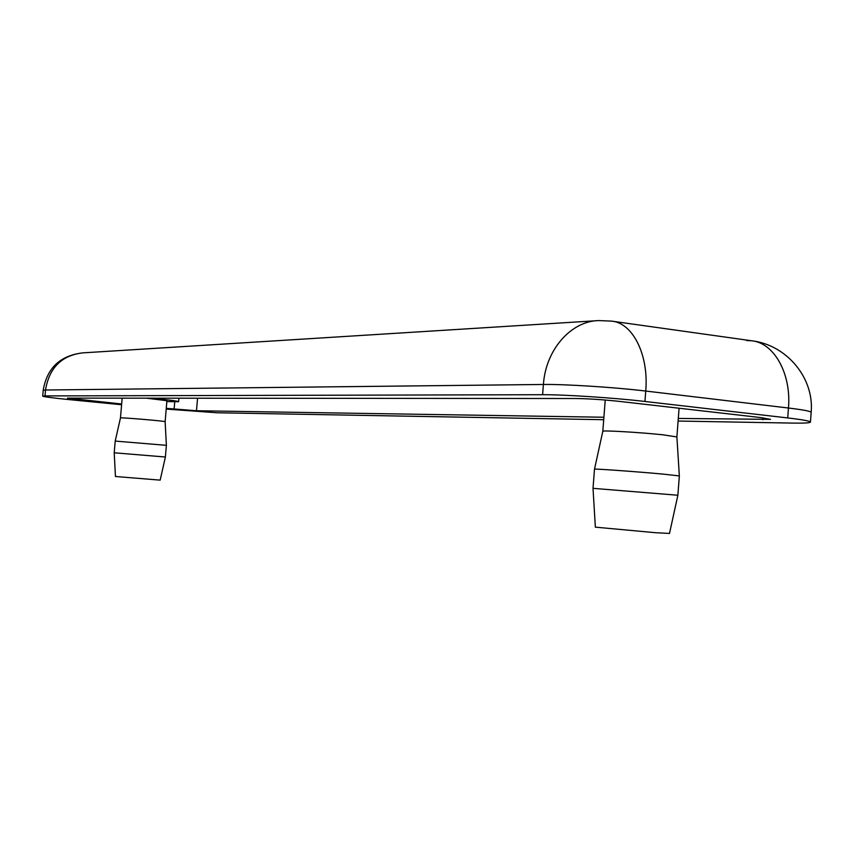 <?xml version="1.0" encoding="UTF-8"?>
<svg xmlns="http://www.w3.org/2000/svg" width="854" height="854" viewBox="0 0 854 854"><rect width="100%" height="100%" fill="white"/><g stroke="black" fill="none" stroke-linecap="round" stroke-linejoin="round"><path stroke-width="1.28" d="M605.24 400.024L602.807 431.313C601.483 430.138 640.244 432.37 662.939 434.814L676.891 436.938L679.079 408.223M602.807 431.313L594.501 469.188C592.783 468.515 637.265 471.696 663.355 474.13L679.346 475.924L676.891 436.928M677.873 495.245L669.504 533.44L655.424 532.704L595.355 527.153L593.018 488.339L677.873 495.245L679.346 475.924M166.85 401.572L178.635 401.7C177.504 400.996 168.302 399.821 151.03 398.177M122.165 398.156L120.467 417.937C119.411 417.19 166.37 421.161 165.132 421.705L166.914 400.707L146.333 398.167M166.381 445.329L115.215 441.08L114.212 452.791L165.388 457.018L166.381 445.329L165.132 421.705M165.388 457.018L160.168 480.129L115.45 476.5L114.212 452.791M121.663 403.995L67.445 398.113L576.087 398.519C588.662 398.701 603.073 399.661 619.299 401.38L760.53 417.553L770.489 419.357L678.3 418.439M603.895 417.243L196.495 410.742L166.274 408.351M596.391 320.73L82.592 352.883C61.563 355.456 49.212 367.828 45.518 390.011L543.411 384.471C545.674 349.692 571.112 320.933 598.825 320.581L611.496 321.115C632.579 322.673 648.944 354.666 645.741 391.047L788.466 408.02C791.477 373.347 773.799 342.561 751.392 340.746L746.588 340.565M82.592 352.883C60.1 355.627 46.97 368.085 43.212 390.267L45.518 390.011L45.006 395.914L542.6 394.708C563.886 394.548 614.197 397.847 644.941 401.465L787.719 417.937C802.643 419.698 810.211 421.075 810.446 422.089C810.04 422.954 803.86 423.285 791.904 423.082L678.097 421.043M542.6 394.708L543.411 384.471C564.707 384.119 615.008 387.321 645.741 391.047L644.941 401.465M787.719 417.937L788.466 408.02C803.379 409.824 810.948 411.286 811.161 412.397C814.406 377.852 786.427 344.6 751.392 340.746L612.83 321.307M121.599 404.732L70.007 399.693C52.852 397.996 43.757 396.8 42.7 396.128L45.006 395.914M603.714 419.709L217.119 412.77L166.21 409.077M77.992 399.715L78.13 398.113M174.12 409.119L174.728 401.903M196.495 410.742L197.552 398.21M762.921 419.784L763.07 417.852M593.018 488.339L594.501 469.188M178.934 398.199L178.635 401.7M120.467 417.926L115.215 441.08M42.7 396.128L43.212 390.267M810.446 422.089L811.161 412.397"/></g></svg>

